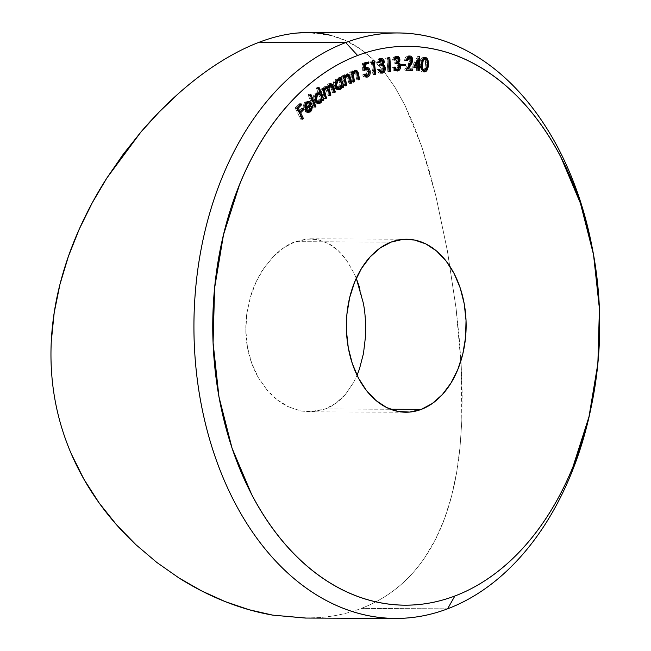 <?xml version="1.0" encoding="UTF-8"?>
<svg xmlns="http://www.w3.org/2000/svg" width="651" height="651" viewBox="0 0 651 651"><rect width="100%" height="100%" fill="white"/><g stroke="black" fill="none" stroke-linecap="round" stroke-linejoin="round"><path stroke-width="0.49" stroke-dasharray="3.25 2.44" d="M301.169 411.009L309.542 411.814L325.288 408.974L390.478 409.251L325.288 408.974L313.44 411.66L301.169 411.009L288.987 407.054L301.169 411.009M277.448 399.991C282.388 403.596 286.228 405.955 288.987 407.054L277.448 399.991L267.032 390.03C269.099 392.667 272.574 395.987 277.448 399.991M258.333 377.637L267.032 390.03L258.333 377.637L251.668 363.152L247.445 347.26C249.26 357.79 252.889 367.921 258.333 377.637M246.827 313.522C245.289 325.533 245.492 336.779 247.445 347.26L245.818 330.505L246.827 313.522L250.366 297.1L246.827 313.522M256.225 281.68C253.247 288.36 251.294 293.495 250.366 297.1L256.225 281.68L264.029 268C261.962 270.792 259.358 275.357 256.225 281.68M273.444 256.461L264.029 268L273.444 256.461L283.991 247.567L295.18 241.676C287.88 244.345 280.638 249.276 273.444 256.461M391.194 242.082L295.18 241.676L306.645 238.982L317.818 239.617L328.47 243.555L338.186 250.602L346.739 260.522L353.924 272.964L356.276 278.303L353.924 272.964L346.739 260.522C345.071 257.902 342.214 254.598 338.186 250.602C334.077 247.006 330.846 244.662 328.47 243.555L317.818 239.617L310.283 238.827L295.18 241.676L391.194 242.082M590.807 408.901A292.763 202.705 90.2 0 0 591.515 244.158M305.327 618.059L318.713 617.612C333.955 616.481 348.114 613.421 361.175 608.441L447.587 608.815L361.175 608.441C374.13 603.542 386.043 596.739 396.898 588.048C407.209 579.838 416.55 569.625 424.924 557.402L435.779 538.873L444.641 518.375L451.591 496.07L456.652 472.406L458.54 460.07L460.013 447.392L461.811 421.018L462.169 393.839L461.242 365.96L459.158 337.316L456.058 308.192L447.4 250.879L435.885 196.041L429.212 170.725L421.84 146.931L413.8 125.155L404.979 105.413L395.23 87.714L384.586 72.367L372.917 59.387L360.044 48.768L346.006 40.728L330.887 35.398L307.85 32.55M591.873 245.988A292.763 202.705 -89.8 0 1 591.173 407.087M306.125 618.068L318.713 617.612C333.817 616.513 347.968 613.454 361.175 608.441C374.252 603.477 386.165 596.674 396.898 588.048C407.542 579.488 416.876 569.275 424.924 557.402C432.793 545.766 439.368 532.754 444.641 518.375C449.865 504.094 453.869 488.763 456.652 472.406L460.013 447.392L461.811 421.018L461.242 365.96L456.058 308.192L447.4 250.879L435.885 196.041L421.84 146.931L404.979 105.413L395.23 87.714L384.586 72.367C377.149 62.854 368.962 54.993 360.044 48.768C351.052 42.502 341.336 38.043 330.887 35.398M336.128 403.067L325.288 408.974C332.596 406.297 339.383 401.35 345.648 394.148L336.128 403.067M353.469 382.642L345.648 394.148L353.469 382.642L357.033 375.261L353.469 382.642M363.47 353.517L359.474 368.881M359.515 287.368L363.396 303.325L365.398 320.048L365.52 335.517M423.711 71.708L422.466 71.911C420.107 70.633 419.203 68.046 419.757 64.132L421.677 64.14L419.757 64.132C419.765 60.136 421.018 57.858 423.524 57.296L424.208 57.508M425.144 57.28L421.881 57.76L420.286 60.543L419.757 64.132L419.846 68.314L421.124 71.195L422.466 71.911L424.127 71.447M425.38 58.631L426.332 65.092L427.341 65.1L426.332 65.092L424.859 70.666L426.039 67.525L426.389 62.626L425.331 58.549L423.524 57.296M423.459 58.623L424.297 59.054L425.29 61.137L425.428 64.994L424.387 69.519L422.589 70.658L421.409 69.82L420.749 68.152L420.668 64.294L421.303 60.543L422.182 59.095L423.459 58.623C421.547 59.249 420.611 61.145 420.668 64.294L421.669 64.303L420.668 64.294C420.164 67.362 420.806 69.478 422.589 70.658L424.81 68.51L425.428 64.994C425.884 61.926 425.233 59.802 423.459 58.623M427.349 65.002L425.428 64.994L427.349 65.002M426.73 68.518L424.81 68.51L426.73 68.518M413.727 67.175L411.806 67.167L417.682 56.499L419.602 56.507L417.682 56.499L419.594 56.523L417.885 56.515L417.739 59.892L417.682 56.499L411.806 67.167L413.727 67.175M417.722 60.364L417.478 66.207L417.722 60.364M418.593 67.631L420.513 67.737L417.421 67.631L418.365 67.631L417.421 67.631L417.283 70.894L419.203 70.902L416.315 70.813L418.235 70.821L416.315 70.813L416.445 67.549L418.365 67.558L411.806 67.167L416.445 67.549L416.315 70.813L417.283 70.894L417.421 67.631L418.593 67.631M416.502 66.207L416.746 60.364L413.645 65.971L414.361 66.028L413.645 65.971L414.394 65.971L413.645 65.971L416.746 60.364L417.478 60.364L416.746 60.364L416.502 66.207M410.114 57.345L410.846 60.218L411.823 60.226L409.902 60.226L408.039 64.547L409.959 64.555L408.039 64.547L404.263 70.243L412.767 70.398L404.263 70.243L408.039 64.547L409.902 60.226L408.755 57.597L407.835 57.296L405.54 60.657L407.461 60.665L404.613 60.633C404.816 57.744 405.915 56.189 407.908 55.962L408.828 56.157M409.292 58.142L409.902 60.226L411.823 60.234L410.846 60.218L408.852 65.23L409.512 65.23L408.852 65.23L406.387 68.933L407.054 68.941L406.387 68.933L407.046 68.949L406.387 68.933L410.179 62.976L410.797 59.379L410.008 57.182L407.908 55.962L405.581 57.296L404.694 59.713L404.613 60.633L405.54 60.657L406.208 58.264L407.835 57.296L409.292 58.142L408.625 57.516M401.691 65.661L399.771 65.653L399.763 64.49L405.313 64.408L399.763 64.49L399.771 65.653L401.691 65.661M401.691 65.605L399.771 65.653L401.691 65.605M396.345 70.829L395.58 70.992C393.782 70.975 392.675 69.69 392.252 67.126L393.204 67.053L393.993 68.973L395.548 69.624L396.386 69.388L397.777 66.394C397.411 64.27 396.435 63.318 394.832 63.546L394.783 62.26L396.964 59.746L396.345 58.134L395.1 57.63L393.326 60.014L394.262 60.014L392.333 60.087L394.254 60.095L392.333 60.087L395.059 56.271L396.19 56.491M397.403 57.654L397.973 59.672L398.876 59.68L397.973 59.672L396.825 62.642L397.688 61.389L397.932 59.225L396.085 56.442L394.058 56.596L392.333 60.087L393.326 60.014L393.936 58.37L395.1 57.63M397.964 63.692L398.729 66.207L399.69 66.207L398.729 66.207L397.851 69.576L395.58 70.992L397.061 71L395.32 71L397.24 71.008M395.58 70.992L393.391 70.031L392.252 67.126L395.124 67.061L393.204 67.053L393.993 68.973L397.126 69.633L395.548 69.624L397.143 68.689L397.777 66.394L399.698 66.402L397.777 66.394L396.768 64.05L394.832 63.546L396.752 63.554L394.832 63.546L394.783 62.26L396.703 62.268L394.783 62.26L396.256 61.617L396.964 59.746L398.884 59.754L396.964 59.746L396.199 57.988L395.377 57.63M397.753 63.399L398.729 66.207L397.859 69.559M387.435 59.062L385.514 59.054L386.01 57.605L389.835 57.353L386.01 57.605L385.514 59.054L387.435 59.062M388.012 58.85L388.81 71.341L389.754 71.35L387.841 71.48L389.762 71.488L387.841 71.48L387.036 58.85L387.508 58.85L385.514 59.054L387.036 58.85L387.841 71.48L388.81 71.341L388.012 58.85M381.047 72.945L380.583 73.075C378.792 73.27 377.621 72.131 377.051 69.641L377.995 69.454L378.89 71.26L380.469 71.724L382.495 68.241C382.015 66.182 380.981 65.36 379.403 65.775L379.281 64.506L381.299 61.747L379.33 59.876L377.702 62.455L378.662 62.463L376.726 62.651L378.646 62.659L376.726 62.651L379.207 58.533L380.591 58.72M381.779 59.868L382.3 61.56L383.195 61.56L382.3 61.56L381.331 64.636L382.3 62.447L381.779 59.868M382.764 71.374L383.455 68.461L382.576 65.596L383.431 67.94L384.375 67.94L383.431 67.94L382.764 71.374L380.583 73.075L381.445 73.075L380.038 73.124L381.958 73.132M380.583 73.075L379.256 72.985L377.458 70.959L377.051 69.641L379.915 69.462L377.995 69.454L378.89 71.26L379.972 71.756M380.078 71.765L382.389 71.732L381.095 71.504M380.469 71.724L381.999 70.593L382.495 68.241L384.415 68.249L382.495 68.241L381.356 66.036L379.403 65.775L381.323 65.784L379.403 65.775L379.281 64.506L381.201 64.514L379.281 64.506L380.705 63.692L381.299 61.747L383.219 61.755L381.299 61.747L380.591 60.226L379.33 59.876L378.215 60.746L377.702 62.455L376.726 62.651L378.231 58.981L379.802 58.492L381.193 59.127M381.942 65.735L379.403 65.775M380.9 71.594L381.307 71.366M371.786 62.431L369.866 62.423L370.273 60.917L374.073 60.429L370.273 60.917L369.866 62.423L371.786 62.431M372.356 62.032L373.869 74.238L374.805 74.247L372.917 74.491L374.838 74.499L372.917 74.491L371.371 62.024L371.892 62.032L369.866 62.423L371.371 62.024L372.917 74.491L373.869 74.238L372.356 62.032M364.414 63.334L362.493 63.326L366.594 61.983L368.515 61.991L366.594 61.983L366.684 62.594L366.594 61.983L362.493 63.326L364.414 63.334M365.821 67.574L366.952 68.225L365.203 67.525L363.518 68.265L363.413 64.392L364.43 64.058L363.413 64.392L364.438 64.392L363.413 64.392L363.518 68.265L364.527 68.274L363.518 68.265L364.593 67.647L366.293 67.745M365.943 76.908L367.864 74.873L368.336 72.782L367.522 68.941L368.254 71.13L369.15 71.13L368.254 71.13L367.384 75.744M365.699 76.997C364.055 77.388 362.908 76.484 362.241 74.287L363.6 76.623L366.871 77.135M365.089 75.785L364.153 75.475L363.209 73.97L362.241 74.287L365.13 73.978L363.209 73.97L365.553 75.703L367.473 75.711L365.553 75.703L367.278 71.39L369.198 71.398L367.278 71.39L366.114 69.169L365.211 68.892M364.576 68.998L362.664 70.398L364.584 70.406L362.664 70.398L362.493 63.326L362.664 70.398L364.576 68.998M365.016 68.9L366.301 69.315L367.278 71.39L367.034 74.076L366.008 75.483M365.146 75.785L364.739 75.736M353.721 71.504L351.426 75.288L352.59 81.692L351.703 82.075L353.623 82.083L351.703 82.075L349.685 72.139L352.492 71.765L350.572 71.756L350.93 73.539L351.89 73.539L350.93 73.539L353.102 70.398L354.828 70.495M355.772 71.512L356.667 74.385L357.627 74.385L356.667 74.385L357.708 79.495L358.677 79.503L356.829 79.878L358.75 79.886L356.829 79.878L355.869 75.134L357.79 75.142L355.869 75.134L355.3 72.888L357.22 72.896L355.3 72.888L353.818 71.504M353.159 71.651L354.404 71.659L355.129 72.505L356.829 79.878L357.708 79.495L355.934 71.822L354.193 70.251L353.102 70.398L351.752 71.577L350.93 73.539L350.572 71.756L349.685 72.139L351.703 82.075L353.55 81.692L352.59 81.692L351.849 78.047L352.809 78.055L351.849 78.047L351.426 75.288L352.248 75.296L351.426 75.288L351.564 73.954L353.159 71.651M345.64 75.215L344.997 75.402L343.37 79.162L344.737 85.493L343.866 85.932L345.787 85.94L343.866 85.932L341.531 76.118L344.322 75.687L342.402 75.679L342.817 77.436L343.761 77.445L342.817 77.436L344.892 74.149L346.739 74.198M347.683 75.215L348.594 77.908L349.53 77.917L348.594 77.908L349.799 82.962L350.743 82.97L348.928 83.401L350.848 83.409L348.928 83.401L347.813 78.714L349.733 78.722L347.813 78.714L347.17 76.501L349.091 76.509L347.17 76.501L345.738 75.207M344.997 75.402L346.234 75.329L346.991 76.126L348.928 83.401L349.799 82.962L347.772 75.394L346.837 74.263L344.892 74.149L343.582 75.418L342.817 77.436L342.402 75.679L341.531 76.118L343.866 85.932L345.681 85.501L344.737 85.493L343.883 81.896L344.827 81.896L343.883 81.896L343.37 79.162L344.176 79.162L343.37 79.162L343.435 77.982L344.997 75.402M346.234 75.329L346.771 75.801M340.237 77.941L338.317 77.933L341.083 77.453L339.163 77.445L339.789 79.699L339.163 77.445L338.317 77.933L340.237 77.941M339.114 88.764L340.53 85.875L340.986 87.527L341.832 87.031L339.968 80.333L341.832 87.031L342.768 87.039L340.986 87.527L342.906 87.535L340.986 87.527L340.53 85.875L341.677 85.883L340.53 85.875L339.431 88.414M337.983 89.537L337.015 89.732L333.564 86.257L335.485 86.266L333.564 86.257C332.913 83.1 333.589 80.765 335.607 79.235L337.877 79.064M338.813 79.699L338.317 77.933L338.813 79.699M338.064 79.153L336.412 78.901L334.956 79.715L333.581 82.14L333.279 84.191L334.337 88.04L336.949 89.724L338.382 89.333M337.12 88.446L340.074 88.162L338.154 88.154L339.724 82.75L341.645 82.758L339.724 82.75L339.741 85.932L338.585 87.844L337.535 88.406L335.965 88.08L334.435 85.794L334.443 82.62L335.501 80.757L337.112 80.065L339.13 81.367L339.724 82.75L338.211 80.423M338.048 80.325L337.096 80.065M336.461 80.171L334.435 85.794L336.461 88.333M335.379 85.802L334.435 85.794L335.379 85.802M327.079 88.178L328.991 95.095L328.161 95.664L325.557 88.503L323.881 88.3C322.505 89.887 322.302 91.84 323.278 94.175L324.58 98.13L323.75 98.7L325.671 98.708L323.75 98.7L320.683 89.366L323.433 88.796L321.513 88.788L322.042 90.408L322.945 90.408L322.042 90.408L322.505 88.487L324.426 88.495L322.505 88.487L323.653 87.022L325.663 86.974M330.374 84.158L328.771 83.653L327.73 84.264L326.436 87.852L328.088 83.963L330.09 83.922M330.977 84.988L331.766 86.933L332.628 86.933L331.766 86.933L333.442 92.035L334.313 92.035L332.588 92.621L334.508 92.629L332.588 92.621L330.911 87.519L332.832 87.527L330.911 87.519L330 85.444L328.307 85.248L328.95 85.257L328.307 85.248L327.087 87.861M325.858 87.136L324.54 86.681L323.319 87.299L322.042 90.408L321.513 88.788L320.683 89.366L323.75 98.7L325.484 98.138L324.58 98.13L323.278 94.175L324.182 94.175L323.278 94.175L322.847 92.629L323.026 89.399L324.792 88.048L325.63 88.593L326.59 90.88L328.511 90.888L326.59 90.88L328.161 95.664L330.081 95.673L328.161 95.664L329.894 95.103L328.991 95.095L327.795 91.441L328.698 91.441L327.795 91.441L327.079 88.097L328.039 85.468L329.284 85.004L329.967 85.411L332.588 92.621L333.442 92.035L330.822 84.728M329.967 85.411L330.269 85.867M318.266 88.08L316.345 88.072L317.143 87.429L319.063 87.437L317.143 87.429L319.381 93.248L317.143 87.429L316.345 88.072L318.266 88.08M319.096 102.606L320.577 99.098L321.179 100.661L321.976 100.018L319.698 94.078L321.976 100.018L322.855 100.018L321.179 100.661L323.099 100.669L321.179 100.661L320.577 99.098L321.749 99.098L320.577 99.098L319.397 102.264M317.94 103.411L316.996 103.599L313.668 100.718L315.589 100.726L313.668 100.718C312.74 97.699 313.221 95.241 315.1 93.353L317.745 92.914M318.331 93.248L316.345 88.072L318.331 93.248M317.948 93.012L315.873 92.881L314.49 93.956L313.326 96.617L313.204 98.716L314.596 102.362L315.89 103.346L318.062 103.354M317.948 94.151L319.511 96.128L319.796 99.294L318.819 101.401L317.086 102.297L318.412 101.792L319.511 96.128L317.948 94.151L316.988 93.89M316.394 93.988L315.597 94.436L314.498 100.108L315.377 100.116L314.498 100.108L316.362 102.174L314.767 100.693L314.14 98.334L314.596 95.754L316.671 93.915M321.431 96.136L319.511 96.128L321.431 96.136M315.597 94.436L316.069 94.436L315.597 94.436M320.333 101.8L318.412 101.792L320.333 101.8M315.117 107.187L313.196 107.179L308.078 94.834L309.998 94.843L308.078 94.834L308.875 94.143L310.796 94.151L308.875 94.143L313.994 106.487L314.824 106.487L313.196 107.179L315.117 107.187M308.078 94.834L308.875 94.143L313.994 106.487L313.196 107.179L308.078 94.834M310.275 110.507L308.354 110.499L309.721 106.251L312.521 106.146L310.6 106.137L308.883 111.467L310.6 107.692L310.6 106.137L309.721 106.251L309.469 108.668L308.354 110.499L310.275 110.507M307.793 112.208L306.824 112.42L303.691 109.84L305.612 109.848L303.691 109.84L303.073 106.219L304.993 106.227L303.073 106.219L304.733 102.329L306.654 102.337L304.733 102.329L306.759 101.41L307.736 101.613M309.217 102.793L310.413 104.079L305.628 108.123L309.966 104.079L309.103 102.646M307.337 111.085L305.262 110.32L304.522 109.156L305.173 108.546L304.522 109.156L305.343 109.165L304.522 109.156L306.247 111.004L308.354 110.499L306.922 111.134M308.224 111.98L306.051 112.273L304.709 111.386L303.065 107.171L303.236 105.063L304.399 102.671L306.304 101.458L307.964 101.719M306.214 102.809L305.229 103.395L305.799 103.395L305.229 103.395L304.066 105.649L305.05 105.657L304.066 105.649L304.163 108.115L305.083 108.123L304.163 108.115L308.672 103.9L306.751 102.72L305.579 103.11L304.237 104.974L304.163 108.115L308.672 103.9L310.592 103.908L308.672 103.9L306.824 102.72M306.751 102.72L305.954 102.899M302.593 119.214L300.672 119.206L295.09 107.789L297.011 107.797L295.09 107.789L299.061 103.729L300.982 103.737L299.061 103.729L299.883 104.86L296.425 108.107L297.165 108.115L296.425 108.107L298.174 111.679L298.915 111.679L298.174 111.679L301.356 108.432L303.276 108.44L301.356 108.432L302.186 109.555L299.818 111.687L301.901 109.555L301.356 108.432L298.174 111.679L296.425 108.107L299.606 104.86L299.061 103.729L295.09 107.789L300.672 119.206L302.593 119.214M299.216 112.297L298.719 112.802L299.46 112.81L298.719 112.802L301.462 118.401L302.194 118.401L300.672 119.206L301.462 118.401L298.719 112.802L299.216 112.297M309.542 411.814L405.874 412.229M591.401 406.004L591.58 405.158M592.133 247.29L592.255 247.909M310.283 238.827L406.623 239.242M424.68 71.944L422.759 71.936M397.175 56.271L395.255 56.263M381.576 58.492L379.655 58.484M367.278 67.525L365.357 67.517M355.804 70.235L353.884 70.227M347.724 73.929L345.803 73.921M338.935 89.74L337.015 89.732M338.854 78.852L336.933 78.844M326.664 86.681L324.743 86.673M331.066 83.613L329.146 83.605M318.917 103.607L316.996 103.599M318.697 92.711L316.777 92.702M308.745 112.428L306.824 112.42M308.68 101.418L306.759 101.41"/><path stroke-width="0.98" d="M421.303 409.381A86.493 59.892 -89.8 0 1 405.874 412.229A86.493 59.892 -89.8 0 1 346.82 336.705A86.493 59.892 -89.8 0 1 391.194 242.082L380.176 247.99L370.159 256.876L361.533 268.407L354.616 282.152L349.685 297.564L346.934 314.059L346.462 331.001L348.277 347.74L352.329 363.64L358.457 378.076L366.415 390.51L375.904 400.446L386.556 407.518L397.973 411.44L409.699 412.075L421.303 409.381L432.321 403.482L442.338 394.596L450.964 383.057L457.881 369.32L462.812 353.908L465.563 337.413L466.035 320.471L464.212 303.724L460.167 287.832L454.04 273.387L446.081 260.961L436.593 251.026L425.941 243.954L414.524 240.032L402.798 239.397L391.194 242.082A86.493 59.892 -89.8 0 1 406.623 239.242A86.493 59.892 -89.8 0 1 465.677 314.767A86.493 59.892 -89.8 0 1 421.303 409.381L390.478 409.251L421.303 409.381M592.255 247.909L591.515 244.158A292.763 202.705 90.2 0 0 345.705 42.575L357.619 55.481A279.45 193.485 -89.8 0 1 592.255 247.909A279.45 193.485 -89.8 0 1 591.58 405.158A279.45 193.485 -89.8 0 1 454.878 595.99L447.587 608.815A292.763 202.705 90.2 0 0 590.807 408.901L591.401 406.004M397.907 32.941L307.85 32.55L296.962 33.046C284.772 34.226 272.216 37.278 259.293 42.201L345.705 42.575A292.763 202.705 -89.8 0 1 397.907 32.941A292.763 202.705 -89.8 0 1 591.873 245.988M591.173 407.087A292.763 202.705 -89.8 0 1 447.587 608.815A292.763 202.705 -89.8 0 1 395.385 618.45A292.763 202.705 -89.8 0 1 195.495 362.819A292.763 202.705 -89.8 0 1 345.705 42.575L259.293 42.201C246.298 47.116 232.912 53.935 219.135 62.651C206.131 70.837 192.729 81.001 178.919 93.158L159.422 111.744L140.819 132.137L123.177 154.336L106.845 178.057L92.173 202.966L79.276 229.103L68.396 256.413L59.973 284.3L54.196 312.7L51.266 341.669C50.347 361.476 51.551 380.648 54.879 399.185C58.183 417.812 63.668 436.08 71.341 453.975L83.971 479.307L99.18 503.02L116.684 524.958L135.937 544.724L156.753 562.399L178.87 577.901L201.712 590.962L225.124 601.573L249.016 609.71L272.785 615.138L305.327 618.059L395.385 618.45M357.619 55.481C369.923 50.811 382.406 47.922 395.092 46.807C407.778 45.684 420.408 46.367 432.996 48.841C445.577 51.323 457.865 55.547 469.867 61.528C481.862 67.501 493.336 75.109 504.289 84.361C515.242 93.606 525.463 104.306 534.951 116.472C544.439 128.629 553.008 142.016 560.666 156.622L580.44 203.275L593.525 254.631L599.416 308.72L597.878 363.461L588.984 416.762L573.059 466.555C566.622 482.407 559.176 497.201 550.73 510.937C542.275 524.682 532.982 537.099 522.843 548.207C512.703 559.307 501.913 568.884 490.48 576.924C479.038 584.964 467.174 591.32 454.878 595.99C442.574 600.653 430.091 603.55 417.405 604.665C404.719 605.788 392.089 605.105 379.5 602.631C366.92 600.149 354.632 595.925 342.629 589.944C330.635 583.971 319.161 576.355 308.208 567.111C297.255 557.866 287.034 547.157 277.546 535C268.057 522.843 259.489 509.456 251.831 494.85L232.057 448.197L218.972 396.841L213.08 342.751L214.618 288.002L223.513 234.71L239.438 184.917C245.875 169.065 253.32 154.271 261.767 140.535C270.222 126.79 279.515 114.364 289.654 103.265C299.794 92.157 310.584 82.587 322.017 74.548C333.458 66.508 345.323 60.152 357.619 55.481L345.705 42.575A292.763 202.705 90.2 0 0 200.451 400.186A292.763 202.705 90.2 0 0 447.587 608.815L454.878 595.99A279.45 193.485 -89.8 0 1 218.972 396.841A279.45 193.485 -89.8 0 1 357.619 55.481M310.275 110.507L308.167 111.012L306.442 109.165L311.886 104.087L310.193 101.898L308.224 101.466L306.654 102.337L305.498 103.989L305.246 108.839L306.068 110.694L307.972 112.281L310.145 111.988L311.626 110.483L312.521 106.146L311.642 106.259L311.39 108.676L310.275 110.507L308.843 111.142L306.442 109.165L311.886 104.087L309.884 101.727L308.68 101.418L306.654 102.337L304.993 106.227L305.612 109.848L308.745 112.428L310.796 111.476L312.521 106.146L311.642 106.259L310.275 110.507M318.266 88.08L320.251 93.256L317.794 92.89L315.898 94.729L315.125 98.724L315.995 101.613L317.81 103.354L319.267 103.582L321.342 102.24L322.497 99.107L323.099 100.669L323.897 100.026L319.063 87.437L318.266 88.08L320.251 93.256L318.697 92.711L317.021 93.362C315.141 95.249 314.661 97.707 315.589 100.726L318.917 103.607L320.658 102.931L322.497 99.107L323.099 100.669L323.897 100.026L319.063 87.437L318.266 88.08M340.237 77.941L340.733 79.707L338.333 78.909L336.307 80.39L335.2 84.199L336.258 88.048L338.87 89.732L340.302 89.342L341.661 87.975L342.45 85.883L342.906 87.535L343.752 87.039L341.083 77.453L340.237 77.941L340.733 79.707L338.854 78.852L337.527 79.243C335.509 80.773 334.834 83.108 335.485 86.266L338.935 89.74L340.302 89.342L342.45 85.883L342.906 87.535L343.752 87.039L341.083 77.453L340.237 77.941M355.08 71.659L353.623 71.651L355.08 71.659L357.22 72.896L358.75 79.886L359.629 79.503L358.677 79.503L359.629 79.503L358.587 74.393L357.627 74.385L358.587 74.393C358.188 71.398 356.992 70.064 355.015 70.406L352.85 73.547L351.89 73.539L352.85 73.547L352.492 71.765L351.605 72.147L353.623 82.083L354.51 81.701L353.371 74.621L353.794 73.05L355.08 71.659L356.325 71.667L357.049 72.513L358.75 79.886L359.629 79.503L357.847 71.83L356.113 70.259L355.015 70.406L353.672 71.586L352.85 73.547L352.492 71.765L351.605 72.147L353.623 82.083L354.51 81.701L353.347 75.296L355.08 71.659L355.739 71.512L353.721 71.504M371.786 62.431L373.292 62.032L374.838 74.499L375.79 74.247L374.073 60.429L372.193 60.925L371.786 62.431L373.292 62.032L374.838 74.499L375.79 74.247L374.073 60.429L372.193 60.925L371.786 62.431M387.435 59.062L388.956 58.859L389.762 71.488L390.73 71.35L389.835 57.353L387.931 57.613L387.435 59.062L388.956 58.859L389.762 71.488L390.73 71.35L389.835 57.353L387.931 57.613L387.435 59.062M401.691 65.661L405.321 65.572L405.313 64.408L401.683 64.498L401.691 65.661L405.321 65.572L405.313 64.408L401.683 64.498L401.691 65.661M413.727 67.175L418.365 67.558L418.235 70.821L419.203 70.902L419.342 67.639L420.513 67.737L420.57 66.386L419.39 66.296L419.805 56.523L413.727 67.175L418.365 67.558L418.235 70.821L419.203 70.902L419.342 67.639L420.513 67.737L420.57 66.386L419.39 66.296L419.805 56.523L413.727 67.175M424.387 71.919C426.918 71.374 428.203 69.104 428.252 65.1L427.341 65.1L428.252 65.1C428.781 61.161 427.837 58.566 425.445 57.304L424.851 57.296L425.445 57.304C422.938 57.866 421.685 60.144 421.677 64.14C421.124 68.054 422.027 70.642 424.387 71.919L426.047 71.455L427.276 69.787L428.252 65.1L427.967 60.226L426.95 58.167L425.445 57.304L423.801 57.768L422.589 59.453L421.677 64.14L422.1 69.624L423.044 71.203L424.68 71.944M407.38 57.345L409.756 57.304L411.823 60.234L409.959 64.555L406.183 70.251L412.767 70.398L412.783 69.039L407.046 68.949L412.783 69.039L407.054 68.941L408.307 68.941L410.773 65.238L409.512 65.23L410.773 65.238L412.767 60.226L411.823 60.226L412.767 60.226C412.62 57.605 411.644 56.189 409.829 55.97C407.835 56.198 406.737 57.752 406.533 60.641L407.461 60.665L409.756 57.304L411.212 58.151L411.823 60.234L411.163 62.61L406.183 70.251L412.767 70.398L412.783 69.039L408.307 68.941L412.099 62.984L412.563 58.582L410.96 56.271L409.186 56.035L407.502 57.304L406.533 60.641L407.461 60.665L408.128 58.273L409.756 57.304L407.493 57.321M397.248 62.171L396.825 62.642L398.746 62.651L399.893 59.68L398.876 59.68L399.893 59.68C399.584 57.418 398.607 56.279 396.98 56.279L394.254 60.095L395.247 60.022L394.262 60.014L395.247 60.022L397.02 57.638L398.266 58.142L398.835 60.388L398.176 61.625L396.703 62.268L396.752 63.554L398.689 64.058L399.397 65.043L399.559 67.647L398.331 69.388L397.053 69.624L395.914 68.982L395.124 67.061L394.172 67.134L395.312 70.039L396.337 70.821L398.738 70.601L400.137 68.908L400.634 66.996L400.219 64.294L398.746 62.651L399.836 60.567L399.787 58.842L398.005 56.45L396.394 56.401L395.133 57.451L394.254 60.095L395.247 60.022L395.857 58.378L397.02 57.638L395.002 57.646M381.494 64.441L383.252 64.644L384.22 61.568L383.195 61.56L384.22 61.568C383.781 59.355 382.747 58.346 381.128 58.541L378.646 62.659L379.623 62.463L378.662 62.463L379.623 62.463L381.25 59.884L382.511 60.234L383.113 62.846L381.201 64.514L381.323 65.784L383.276 66.044L384.041 66.939L384.35 69.502L383.227 71.374L381.917 71.773L380.811 71.268L379.915 69.462L378.972 69.649L380.55 72.643L381.999 73.132L383.708 72.53L384.684 71.382L385.376 68.729L384.814 66.101L383.252 64.644L384.22 62.455L384.066 60.746L382.365 58.655L380.558 58.736L379.362 59.925L378.646 62.659L379.623 62.463L380.135 60.755L381.25 59.884L379.387 59.876L381.543 59.851L379.395 59.868M367.473 75.711L365.13 73.978L364.161 74.295C364.829 76.492 365.976 77.396 367.612 77.005L366.163 77.005L367.612 77.005C369.63 76.118 370.484 74.157 370.175 71.138L369.15 71.13L370.175 71.138C369.646 68.445 368.425 67.281 366.513 67.655L364.527 68.274L365.439 68.274L365.333 64.4L364.438 64.392L368.71 63.293L366.79 63.285L366.684 62.594L366.79 63.285L368.71 63.293L368.515 61.991L364.414 63.334L364.584 70.406L366.497 69.006L368.222 69.323L369.255 72.774L367.929 75.492L366.074 75.483L365.13 73.978L364.161 74.295L364.69 75.646L366.546 77.103L368.254 76.72L369.784 74.881L370.256 72.79L370.004 70.284L368.873 68.233L367.123 67.533L365.439 68.274L365.333 64.4L368.71 63.293L368.515 61.991L364.414 63.334L364.584 70.406L367.131 68.9L369.198 71.398L367.473 75.711L364.747 75.744M346.918 75.41L345.518 75.402L349.091 76.509L350.848 83.409L351.719 82.97L350.743 82.97L351.719 82.97L350.515 77.917L349.53 77.917L350.515 77.917L347.724 73.929L346.812 74.157L344.737 77.445L343.761 77.445L344.737 77.445L344.322 75.687L343.451 76.126L345.787 85.94L346.657 85.501L345.355 77.99L346.918 75.41L348.155 75.337L348.912 76.134L350.848 83.409L351.719 82.97L349.693 75.402L348.757 74.271L346.812 74.157L345.502 75.426L344.737 77.445L344.322 75.687L343.451 76.126L345.787 85.94L346.657 85.501L345.29 79.17L346.918 75.41L347.658 75.215L345.64 75.215M325.663 86.974L326.436 87.852L328.356 87.861L326.664 86.681L325.573 87.031L324.426 88.495L323.962 90.416L322.945 90.408L323.962 90.416L323.433 88.796L322.603 89.374L325.671 98.708L326.501 98.138L324.589 90.985L325.801 88.308L327.551 88.601L330.081 95.673L330.911 95.103L328.999 88.105L330.228 85.257L331.888 85.419L334.508 92.629L335.363 92.043L332.742 84.736L330.692 83.662L328.804 85.582L328.356 87.861L327.071 86.738L326.005 86.803L324.662 88.048L323.962 90.416L323.433 88.796L322.603 89.374L325.671 98.708L326.501 98.138L325.199 94.183C324.222 91.848 324.418 89.895 325.801 88.308L326.55 88.048L324.629 88.04M315.117 107.187L315.914 106.495L310.796 94.151L309.998 94.843L315.117 107.187L315.914 106.495L310.796 94.151L309.998 94.843L315.117 107.187M302.593 119.214L303.382 118.409L300.64 112.81L303.822 109.563L303.276 108.44L300.095 111.687L298.345 108.115L301.527 104.868L300.982 103.737L297.011 107.797L302.593 119.214L303.382 118.409L300.64 112.81L303.822 109.563L303.276 108.44L300.095 111.687L298.345 108.115L301.527 104.868L300.982 103.737L297.011 107.797L302.593 119.214M330.887 35.398C320.235 32.696 308.924 31.915 296.962 33.046C284.902 34.194 272.346 37.245 259.293 42.201C246.168 47.181 232.781 54 219.135 62.651C205.667 71.179 192.265 81.351 178.919 93.158C165.777 104.778 153.075 117.774 140.819 132.137L106.845 178.057C96.372 194.421 87.185 211.437 79.276 229.103C71.154 247.234 64.726 265.632 59.973 284.3C55.091 303.504 52.186 322.636 51.266 341.669C50.322 361.207 51.527 380.379 54.879 399.185C58.248 418.064 63.741 436.325 71.341 453.975C78.763 471.178 88.048 487.534 99.18 503.02C109.986 518.058 122.242 531.957 135.937 544.724L156.753 562.399L178.87 577.901C193.908 587.422 209.329 595.315 225.124 601.573C241.147 607.92 257.031 612.445 272.785 615.138L306.125 618.068M359.474 368.881L357.041 375.261L359.474 368.881L363.47 353.517L365.439 337.023L363.47 353.517M365.52 335.517L365.439 337.023C366.033 325.02 365.349 313.79 363.396 303.325L356.276 278.303L359.515 287.368M424.208 57.508L425.38 58.631C427.146 59.811 427.805 61.935 427.349 65.002L426.73 68.518L424.509 70.666L422.963 70.658M423.321 71.854L424.859 70.666L423.711 71.708M425.331 58.549L424.509 57.687M422.808 70.666L424.729 70.674L423.329 69.828L422.67 68.16L422.589 64.303C422.532 61.153 423.467 59.257 425.38 58.631L426.218 59.062L427.211 61.145L427.349 65.002L426.307 69.527L424.509 70.666C422.727 69.486 422.084 67.37 422.589 64.303L421.669 64.303L422.589 64.303L423.223 60.551L424.102 59.103L425.38 58.631L423.028 58.631M422.605 70.658L424.509 70.666M417.739 59.892L417.722 60.364L417.739 59.892M417.478 66.207L420.57 66.386L418.65 66.378L418.593 67.631L418.65 66.378L417.478 66.207M418.365 67.631L419.342 67.639L418.365 67.631M414.361 66.028L418.422 66.215L414.394 65.971L415.566 65.979L418.666 60.372L417.478 60.364L418.666 60.372L418.422 66.215L414.361 66.028M415.566 65.979L418.666 60.372L418.422 66.215L415.566 65.979M408.828 56.157L410.114 57.345M410.862 69.03L410.846 70.349L410.862 69.03M408.486 56.043L409.129 56.312M409.292 58.142L408.625 57.516M403.392 64.457L403.4 65.564L405.321 65.572L401.691 65.605L403.4 65.564L403.392 64.457M396.19 56.491L397.403 57.654M395.377 57.63L397.02 57.638L398.884 59.754L396.703 62.268L396.752 63.554C398.355 63.326 399.332 64.278 399.698 66.402L397.468 69.633L394.677 68.973L395.914 68.982L395.124 67.061L394.172 67.134C394.596 69.698 395.702 70.983 397.501 71L397.061 71L397.501 71C399.478 70.666 400.528 69.071 400.65 66.215L399.69 66.207L400.65 66.215L399.934 63.765L398.168 63.757L399.934 63.765L398.746 62.651L396.825 62.642L398.013 63.757L396.825 62.642L397.305 62.089M397.623 69.877L396.345 70.829M397.468 69.633L395.548 69.624M397.02 57.638L395.255 57.622M396.996 57.093L397.582 57.988M396.817 70.593L396.215 70.869M394.726 69.511L395.133 69.616M387.931 57.613L388.012 58.85L387.931 57.613M389.754 71.35L390.73 71.35L389.754 71.35M387.508 58.85L388.956 58.859L387.508 58.85M381.576 58.492L381.128 58.541M380.591 58.72L381.779 59.868M381.25 59.884L383.219 61.755L381.201 64.514L381.323 65.784C382.902 65.369 383.935 66.19 384.415 68.249L382.389 71.732L379.509 71.268L380.811 71.268L379.915 69.462L378.972 69.649C379.541 72.139 380.713 73.278 382.503 73.083L381.445 73.075L382.503 73.083C384.448 72.505 385.392 70.796 385.351 67.948L384.375 67.94L385.351 67.948L384.497 65.605L383.252 64.644L381.331 64.636L382.576 65.596L384.497 65.605L382.723 65.808M382.568 71.691L381.047 72.945M381.958 73.132L382.503 73.083M382.389 71.732L379.761 71.732M381.323 65.784L382.031 65.735M380.387 58.623L381.811 59.925M381.779 64.026L381.331 64.636L382.894 66.093M382.764 71.374L380.583 73.075M381.811 72.505L381.201 72.879M379.647 71.708L380.469 71.724M380.9 71.594L381.307 71.366M372.217 60.917L372.356 62.032L372.217 60.917M374.805 74.247L375.79 74.247L374.805 74.247M371.892 62.032L373.292 62.032L371.892 62.032M366.79 63.285L364.43 64.058L366.79 63.285M367.245 67.525L366.513 67.655M366.293 67.745L367.522 68.941M367.384 75.744L365.943 76.908M366.871 77.135L367.612 77.005M367.131 68.9L365.016 68.9M365.146 75.785L364.739 75.736M365.699 76.997L366.944 76.248M367.807 69.486L366.936 68.209M366.952 68.225L365.821 67.574M355.772 70.235L355.015 70.406M354.828 70.495L355.772 71.512M352.248 75.296L353.347 75.296L352.248 75.296M352.809 78.055L353.77 78.055L352.809 78.055M353.55 81.692L354.51 81.701L353.55 81.692M355.934 71.822L355.487 71.089M346.739 74.198L347.683 75.215M344.176 79.162L345.29 79.17L344.176 79.162M344.827 81.896L345.803 81.904L344.827 81.896M345.681 85.501L346.657 85.501L345.681 85.501M346.234 75.329L346.771 75.801M347.772 75.394L347.333 74.719M339.789 79.699L339.968 80.333L339.789 79.699M342.768 87.039L343.752 87.039L342.768 87.039M341.677 85.883L342.45 85.883L341.677 85.883M339.431 88.414L338.382 89.333L340.302 89.342L337.983 89.537M337.877 79.064L338.813 79.699L340.733 79.707L338.048 79.145M337.682 89.635L339.741 87.966M337.535 88.406L335.965 88.08M336.006 80.382L336.461 80.171M337.926 80.39L339.016 80.073L341.645 82.758L340.074 88.162L339.041 88.455L336.355 85.802L335.379 85.802L336.355 85.802L337.926 80.39L336.307 80.382L340.131 80.431L341.393 82.026L341.873 84.345L340.896 87.429L339.456 88.414L337.137 87.38L336.201 85.029L336.364 82.628L337.926 80.39M336.461 88.333L339.041 88.455M330.09 83.922L332.832 87.527L334.508 92.629L335.363 92.043L334.313 92.035L335.363 92.043L333.686 86.941L332.628 86.933L333.686 86.941L331.066 83.613L330.008 83.979L328.356 87.861L326.436 87.852L325.15 86.729M325.801 88.308L324.524 88.3L325.801 88.308C327.176 87.861 328.08 88.723 328.511 90.888L330.081 95.673L330.911 95.103L329.894 95.103L330.911 95.103L329.707 91.449L328.698 91.441L329.707 91.449C328.625 89.016 328.804 86.949 330.228 85.257L328.95 85.257L331.001 84.988L329.08 84.98M327.144 88.975L327.079 88.178M324.182 94.175L325.199 94.183L324.182 94.175M325.484 98.138L326.501 98.138L325.484 98.138M329.967 85.411L330.269 85.867M331.188 85.419L330.366 84.15M319.381 93.248L319.698 94.078L319.381 93.248M322.855 100.018L323.897 100.026L322.855 100.018M321.749 99.098L322.497 99.107L321.749 99.098M319.397 102.264L318.738 102.923L320.658 102.931L317.94 103.411M317.745 92.914L320.251 93.256L317.542 92.841M317.346 103.574L319.421 102.231M317.175 102.297L316.215 102.117M316.117 94.094L317.802 94.078M317.517 94.444L318.909 93.899L321.431 96.136L320.333 101.8L318.982 102.305L316.419 100.116L315.377 100.116L316.419 100.116L317.517 94.444L316.069 94.436L319.722 94.086L321.114 95.453L321.789 97.674L321.089 100.921L319.731 102.158L317.55 101.751L316.166 99.261L316.15 96.95L317.517 94.444M318.909 93.899L316.394 93.988M316.362 102.174L318.982 102.305M314.824 106.487L315.914 106.495L314.824 106.487M309.233 111.101L308.883 111.467L310.796 111.476L308.883 111.467L307.793 112.208M307.736 101.613L309.884 101.727L307.964 101.719L310.592 103.908L306.084 108.123L305.083 108.123L306.084 108.123L305.986 105.657L305.05 105.657L305.986 105.657L307.15 103.403L305.799 103.395L308.745 102.728L310.592 103.908L306.084 108.123L306.418 104.372L307.695 102.996L309.209 102.785M310.413 104.079L311.886 104.087L310.413 104.079M305.628 108.123L305.173 108.546L305.628 108.123M305.343 109.165L306.442 109.165L305.343 109.165M306.369 111.044L308.843 111.142M309.315 111.004L307.524 112.314M307.557 101.548L309.477 103.175M306.247 111.004L307.866 110.873M306.751 102.72L305.954 102.899L306.751 102.72M308.745 102.728L306.214 102.809M299.883 104.86L301.527 104.868L299.883 104.86M297.165 108.115L298.345 108.115L297.165 108.115M298.915 111.679L300.095 111.687L298.915 111.679M302.186 109.555L303.822 109.563L302.186 109.555M299.818 111.687L299.216 112.297L299.818 111.687M299.46 112.81L300.64 112.81L299.46 112.81M302.194 118.401L303.382 118.409L302.194 118.401M381.942 65.735L381.323 65.735M339.016 80.073L337.096 80.065"/></g></svg>
